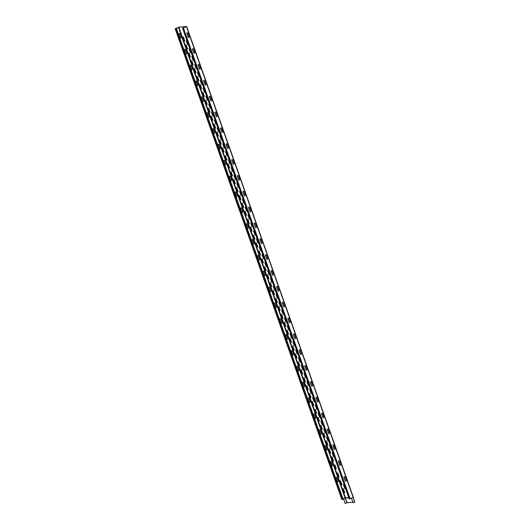 <?xml version="1.0" encoding="UTF-8"?>
<svg xmlns="http://www.w3.org/2000/svg" width="530" height="530" viewBox="0 0 530 530"><rect width="100%" height="100%" fill="white"/><g stroke="black" fill="none" stroke-linecap="round" stroke-linejoin="round"><path stroke-width="0.79" d="M197.895 84.946L196.617 81.335A0.59 0.517 85.2 0 0 195.663 81.752L196.941 85.363A0.59 0.517 85.2 0 0 197.895 84.946M192.284 69.099L191.005 65.488A0.59 0.517 85.2 0 0 190.051 65.906L191.33 69.516A0.59 0.517 85.2 0 0 192.284 69.099M186.673 53.245L185.394 49.641A0.59 0.517 85.2 0 0 184.433 50.059L185.712 53.669A0.59 0.517 85.2 0 0 186.673 53.245M181.055 37.398L179.776 33.788A0.59 0.517 85.2 0 0 178.822 34.205L180.101 37.816A0.59 0.517 85.2 0 0 181.055 37.398M214.73 132.493L213.451 128.883A0.59 0.517 85.2 0 0 212.497 129.3L213.775 132.911A0.59 0.517 85.2 0 0 214.73 132.493M209.118 116.646L207.84 113.036A0.59 0.517 85.2 0 0 206.885 113.453L208.164 117.064A0.59 0.517 85.2 0 0 209.118 116.646M203.507 100.793L202.228 97.189A0.59 0.517 85.2 0 0 201.274 97.606L202.553 101.217A0.59 0.517 85.2 0 0 203.507 100.793M225.959 164.194L224.68 160.583A0.59 0.517 85.2 0 0 223.726 161.001L225.005 164.611A0.59 0.517 85.2 0 0 225.959 164.194M220.341 148.34L219.069 144.73A0.59 0.517 85.2 0 0 218.108 145.154L219.387 148.764A0.59 0.517 85.2 0 0 220.341 148.34M248.404 227.589L247.126 223.978A0.59 0.517 85.2 0 0 246.172 224.395L247.45 228.006A0.59 0.517 85.2 0 0 248.404 227.589M242.793 211.742L241.514 208.131A0.59 0.517 85.2 0 0 240.56 208.548L241.839 212.159A0.59 0.517 85.2 0 0 242.793 211.742M237.182 195.888L235.903 192.277A0.59 0.517 85.2 0 0 234.949 192.701L236.228 196.305A0.59 0.517 85.2 0 0 237.182 195.888M231.57 180.041L230.292 176.43A0.59 0.517 85.2 0 0 229.338 176.848L230.616 180.458A0.59 0.517 85.2 0 0 231.57 180.041M270.856 290.983L269.578 287.373A0.59 0.517 85.2 0 0 268.624 287.797L269.902 291.401A0.59 0.517 85.2 0 0 270.856 290.983M265.245 275.136L263.966 271.526A0.59 0.517 85.2 0 0 263.012 271.943L264.291 275.554A0.59 0.517 85.2 0 0 265.245 275.136M259.634 259.289L258.355 255.679A0.59 0.517 85.2 0 0 257.401 256.096L258.68 259.707A0.59 0.517 85.2 0 0 259.634 259.289M254.016 243.436L252.744 239.825A0.59 0.517 85.2 0 0 251.783 240.249L253.062 243.853A0.59 0.517 85.2 0 0 254.016 243.436M287.691 338.531L286.419 334.92A0.59 0.517 85.2 0 0 285.458 335.344L286.737 338.948A0.59 0.517 85.2 0 0 287.691 338.531M293.309 354.378L292.03 350.774A0.59 0.517 85.2 0 0 291.076 351.191L292.355 354.802A0.59 0.517 85.2 0 0 293.309 354.378M298.92 370.231L297.641 366.621A0.59 0.517 85.2 0 0 296.687 367.038L297.966 370.649A0.59 0.517 85.2 0 0 298.92 370.231M282.079 322.684L280.801 319.073A0.59 0.517 85.2 0 0 279.847 319.491L281.125 323.101A0.59 0.517 85.2 0 0 282.079 322.684M276.468 306.83L275.189 303.226A0.59 0.517 85.2 0 0 274.235 303.644L275.514 307.254A0.59 0.517 85.2 0 0 276.468 306.83M338.206 481.174L336.928 477.563A0.59 0.517 85.2 0 0 335.974 477.981L337.252 481.591A0.59 0.517 85.2 0 0 338.206 481.174M332.595 465.327L331.316 461.716A0.59 0.517 85.2 0 0 330.362 462.133L331.641 465.744A0.59 0.517 85.2 0 0 332.595 465.327M315.754 417.779L314.476 414.168A0.59 0.517 85.2 0 0 313.522 414.586L314.8 418.197A0.59 0.517 85.2 0 0 315.754 417.779M310.143 401.925L308.864 398.322A0.59 0.517 85.2 0 0 307.91 398.739L309.189 402.35A0.59 0.517 85.2 0 0 310.143 401.925M304.531 386.078L303.253 382.468A0.59 0.517 85.2 0 0 302.299 382.892L303.577 386.496A0.59 0.517 85.2 0 0 304.531 386.078M321.365 433.626L320.094 430.016A0.59 0.517 85.2 0 0 319.133 430.44L320.411 434.043A0.59 0.517 85.2 0 0 321.365 433.626M326.983 449.473L325.705 445.869A0.59 0.517 85.2 0 0 324.751 446.286L326.029 449.897A0.59 0.517 85.2 0 0 326.983 449.473M189.839 56.849L188.455 52.927L189.018 52.881L190.409 56.803L189.839 56.849M192.648 64.773L191.257 60.851L191.827 60.804L193.218 64.726L192.648 64.773M195.457 72.696L194.066 68.774L194.636 68.728L196.02 72.65L195.457 72.696M198.26 80.626L196.875 76.698L197.438 76.651L198.829 80.573L198.26 80.626M201.069 88.55L199.677 84.628L200.247 84.575L201.632 88.497L201.069 88.55M184.228 41.002L184.798 40.956L183.406 37.027L182.843 37.08L184.228 41.002M186.215 44.957L187.6 48.879L187.037 48.926L185.646 45.004L186.215 44.957M203.871 96.473L202.486 92.551L203.05 92.498L204.441 96.427L203.871 96.473M206.68 104.397L205.289 100.475L205.859 100.428L207.25 104.35L206.68 104.397M209.489 112.32L208.098 108.398L208.661 108.352L210.052 112.274L209.489 112.32M212.291 120.244L210.9 116.322L211.47 116.275L212.861 120.197L212.291 120.244M215.101 128.174L213.709 124.245L214.279 124.199L215.664 128.121L215.101 128.174M217.903 136.097L216.518 132.175L217.081 132.122L218.473 136.044L217.903 136.097M220.712 144.021L219.321 140.099L219.89 140.046L221.275 143.974L220.712 144.021M223.514 151.944L222.13 148.022L222.693 147.976L224.084 151.898L223.514 151.944M226.323 159.868L224.932 155.946L225.502 155.899L226.893 159.822L226.323 159.868M229.132 167.791L227.741 163.869L228.311 163.823L229.695 167.745L229.132 167.791M231.935 175.715L230.55 171.793L231.113 171.746L232.504 175.669L231.935 175.715M234.744 183.645L233.352 179.716L233.922 179.67L235.307 183.592L234.744 183.645M237.546 191.569L236.161 187.647L236.724 187.594L238.116 191.522L237.546 191.569M240.355 199.492L238.964 195.57L239.534 195.524L240.925 199.446L240.355 199.492M243.164 207.415L241.773 203.494L242.336 203.447L243.727 207.369L243.164 207.415M245.966 215.339L244.575 211.417L245.145 211.371L246.536 215.293L245.966 215.339M248.775 223.262L247.384 219.34L247.954 219.294L249.339 223.216L248.775 223.262M251.578 231.193L250.193 227.264L250.756 227.218L252.148 231.14L251.578 231.193M254.387 239.116L252.995 235.194L253.565 235.141L254.95 239.07L254.387 239.116M257.189 247.04L255.804 243.118L256.368 243.071L257.759 246.993L257.189 247.04M259.998 254.963L258.607 251.041L259.177 250.995L260.568 254.917L259.998 254.963M262.807 262.887L261.416 258.965L261.986 258.918L263.37 262.84L262.807 262.887M265.61 270.81L264.225 266.888L264.788 266.842L266.179 270.764L265.61 270.81M268.418 278.74L267.027 274.812L267.597 274.765L268.982 278.687L268.418 278.74M271.221 286.664L269.836 282.742L270.399 282.689L271.791 286.611L271.221 286.664M274.03 294.587L272.639 290.665L273.208 290.612L274.6 294.541L274.03 294.587M276.839 302.511L275.448 298.589L276.011 298.542L277.402 302.464L276.839 302.511M279.641 310.434L278.25 306.512L278.82 306.466L280.211 310.388L279.641 310.434M282.45 318.358L281.059 314.436L281.629 314.389L283.013 318.311L282.45 318.358M285.253 326.288L283.868 322.359L284.431 322.313L285.822 326.235L285.253 326.288M288.062 334.211L286.67 330.289L287.24 330.236L288.625 334.158L288.062 334.211M290.864 342.135L289.479 338.213L290.043 338.16L291.434 342.089L290.864 342.135M293.673 350.058L292.282 346.136L292.851 346.09L294.243 350.012L293.673 350.058M296.482 357.982L295.091 354.06L295.66 354.014L297.045 357.935L296.482 357.982M299.284 365.905L297.9 361.983L298.463 361.937L299.854 365.859L299.284 365.905M302.093 373.829L300.702 369.907L301.272 369.86L302.656 373.783L302.093 373.829M196.08 68.569L194.689 64.64L195.252 64.594L196.643 68.516L196.08 68.569M198.882 76.492L197.491 72.57L198.061 72.517L199.452 76.439L198.882 76.492M201.691 84.416L200.3 80.494L200.87 80.441L202.255 84.369L201.691 84.416M204.494 92.339L203.109 88.417L203.672 88.371L205.064 92.293L204.494 92.339M187.66 44.792L186.269 40.87L186.838 40.823L188.223 44.745L187.66 44.792M190.462 52.715L189.077 48.793L189.641 48.747L191.032 52.669L190.462 52.715M192.45 56.67L193.841 60.592L193.271 60.639L191.88 56.717L192.45 56.67M207.303 100.263L207.866 100.216L206.481 96.294L205.912 96.341L207.303 100.263M210.105 108.186L208.721 104.264L209.284 104.218L210.675 108.14L210.105 108.186M212.914 116.11L211.523 112.188L212.093 112.141L213.484 116.063L212.914 116.11M215.723 124.04L214.332 120.111L214.895 120.065L216.286 123.987L215.723 124.04M218.526 131.963L217.134 128.041L217.704 127.988L219.095 131.917L218.526 131.963M221.335 139.887L219.943 135.965L220.513 135.918L221.898 139.84L221.335 139.887M224.137 147.81L222.752 143.888L223.315 143.842L224.707 147.764L224.137 147.81M226.946 155.734L225.555 151.812L226.124 151.766L227.516 155.688L226.946 155.734M238.169 187.435L238.738 187.388L237.347 183.466L236.784 183.512L238.169 187.435M229.755 163.657L228.364 159.735L228.927 159.689L230.318 163.611L229.755 163.657M232.557 171.588L231.166 167.659L231.736 167.612L233.127 171.535L232.557 171.588M234.545 175.536L235.929 179.465L235.366 179.511L233.975 175.589L234.545 175.536M240.978 195.358L241.541 195.312L240.156 191.39L239.586 191.436L240.978 195.358M243.78 203.281L242.395 199.359L242.959 199.313L244.35 203.235L243.78 203.281M246.589 211.205L245.198 207.283L245.768 207.237L247.159 211.159L246.589 211.205M249.398 219.135L248.007 215.206L248.57 215.16L249.961 219.082L249.398 219.135M252.201 227.059L250.809 223.137L251.379 223.084L252.77 227.012L252.201 227.059M255.01 234.982L253.618 231.06L254.188 231.014L255.573 234.936L255.01 234.982M257.812 242.906L256.427 238.984L256.99 238.937L258.382 242.859L257.812 242.906M260.621 250.829L259.23 246.907L259.799 246.861L261.191 250.783L260.621 250.829M263.43 258.753L262.039 254.831L262.602 254.784L263.993 258.706L263.43 258.753M266.232 266.683L266.802 266.63L265.411 262.708L264.841 262.754L266.232 266.683M269.041 274.606L269.604 274.553L268.22 270.631L267.65 270.684L269.041 274.606M271.844 282.53L270.459 278.608L271.022 278.555L272.413 282.483L271.844 282.53M274.653 290.453L273.261 286.531L273.831 286.485L275.216 290.407L274.653 290.453M277.455 298.377L276.07 294.455L276.633 294.408L278.025 298.33L277.455 298.377M280.264 306.3L278.873 302.378L279.442 302.332L280.834 306.254L280.264 306.3M283.073 314.224L281.682 310.302L282.245 310.255L283.636 314.177L283.073 314.224M285.875 322.154L284.484 318.225L285.054 318.179L286.445 322.101L285.875 322.154M288.684 330.077L287.293 326.155L287.863 326.102L289.248 330.031L288.684 330.077M291.487 338.001L290.102 334.079L290.665 334.032L292.056 337.954L291.487 338.001M299.907 361.771L300.477 361.725L299.086 357.803L298.516 357.849L299.907 361.771M302.716 369.701L303.279 369.649L301.895 365.726L301.325 365.773L302.716 369.701M294.296 345.924L292.904 342.002L293.474 341.956L294.859 345.878L294.296 345.924M296.277 349.88L297.668 353.801L297.098 353.848L295.714 349.926L296.277 349.88M316.748 409.319L317.311 409.273L315.92 405.351L315.357 405.397L316.748 409.319M335.768 468.924L334.377 465.002L334.947 464.956L336.331 468.878L335.768 468.924M338.571 476.854L337.186 472.926L337.749 472.879L339.14 476.801L338.571 476.854M305.519 377.625L306.088 377.579L304.697 373.65L304.134 373.703L305.519 377.625M307.506 381.58L308.891 385.502L308.327 385.548L306.936 381.626L307.506 381.58M304.896 381.759L305.465 381.706L304.074 377.784L303.511 377.83L304.896 381.759M307.705 389.683L308.274 389.636L306.883 385.708L306.313 385.76L307.705 389.683M311.13 393.472L311.7 393.426L310.308 389.504L309.745 389.55L311.13 393.472M310.514 397.606L309.123 393.684L309.686 393.638L311.077 397.56L310.514 397.606M313.316 405.529L311.925 401.608L312.495 401.561L313.886 405.483L313.316 405.529M313.939 401.395L314.509 401.349L313.117 397.427L312.548 397.474L313.939 401.395M316.125 413.453L314.734 409.531L315.304 409.485L316.688 413.407L316.125 413.453M318.927 421.376L317.543 417.454L318.106 417.408L319.497 421.33L318.927 421.376M319.55 417.249L318.159 413.32L318.729 413.274L320.12 417.196L319.55 417.249M322.359 425.173L320.968 421.251L321.538 421.198L322.922 425.126L322.359 425.173M321.736 429.307L320.345 425.378L320.915 425.332L322.3 429.254L321.736 429.307M324.539 437.23L323.154 433.308L323.717 433.255L325.109 437.184L324.539 437.23M325.162 433.096L323.777 429.174L324.34 429.128L325.731 433.05L325.162 433.096M327.348 445.154L325.957 441.232L326.526 441.185L327.918 445.107L327.348 445.154M330.157 453.077L328.766 449.155L329.335 449.109L330.72 453.031L330.157 453.077M332.959 461.001L331.575 457.079L332.138 457.032L333.529 460.954L332.959 461.001M327.971 441.02L326.579 437.098L327.149 437.051L328.534 440.973L327.971 441.02M330.773 448.943L329.388 445.021L329.952 444.975L331.343 448.897L330.773 448.943M341.38 484.778L339.988 480.856L340.558 480.803L341.949 484.731L341.38 484.778M343.36 488.733L344.752 492.655L344.189 492.701L342.797 488.779L343.36 488.733M333.582 456.867L332.191 452.945L332.76 452.898L334.152 456.82L333.582 456.867M343.983 484.599L345.375 488.521L344.805 488.567L343.42 484.645L343.983 484.599M205.945 84.263L204.666 80.659A0.59 0.517 85.2 0 0 203.712 81.077L204.991 84.687A0.59 0.517 85.2 0 0 205.945 84.263M200.333 68.416L199.055 64.806A0.59 0.517 85.2 0 0 198.101 65.23L199.379 68.834A0.59 0.517 85.2 0 0 200.333 68.416M194.722 52.569L193.443 48.959A0.59 0.517 85.2 0 0 192.489 49.376L193.768 52.987A0.59 0.517 85.2 0 0 194.722 52.569M189.111 36.716L187.832 33.112A0.59 0.517 85.2 0 0 186.878 33.529L188.157 37.14A0.59 0.517 85.2 0 0 189.111 36.716M222.785 131.811L221.507 128.207A0.59 0.517 85.2 0 0 220.553 128.624L221.831 132.235A0.59 0.517 85.2 0 0 222.785 131.811M217.167 115.964L215.895 112.353A0.59 0.517 85.2 0 0 214.935 112.777L216.214 116.381A0.59 0.517 85.2 0 0 217.167 115.964M211.556 100.117L210.277 96.506A0.59 0.517 85.2 0 0 209.323 96.924L210.602 100.534A0.59 0.517 85.2 0 0 211.556 100.117M234.008 163.512L232.73 159.901A0.59 0.517 85.2 0 0 231.776 160.325L233.054 163.929A0.59 0.517 85.2 0 0 234.008 163.512M228.397 147.665L227.118 144.054A0.59 0.517 85.2 0 0 226.164 144.471L227.443 148.082A0.59 0.517 85.2 0 0 228.397 147.665M256.46 226.906L255.182 223.302A0.59 0.517 85.2 0 0 254.228 223.72L255.506 227.33A0.59 0.517 85.2 0 0 256.46 226.906M250.842 211.059L249.57 207.449A0.59 0.517 85.2 0 0 248.61 207.866L249.888 211.477A0.59 0.517 85.2 0 0 250.842 211.059M245.231 195.212L243.952 191.602A0.59 0.517 85.2 0 0 242.998 192.019L244.277 195.63A0.59 0.517 85.2 0 0 245.231 195.212M239.62 179.359L238.341 175.755A0.59 0.517 85.2 0 0 237.387 176.172L238.666 179.783A0.59 0.517 85.2 0 0 239.62 179.359M278.906 290.308L277.627 286.697A0.59 0.517 85.2 0 0 276.673 287.114L277.952 290.725A0.59 0.517 85.2 0 0 278.906 290.308M273.294 274.454L272.016 270.85A0.59 0.517 85.2 0 0 271.062 271.267L272.34 274.878A0.59 0.517 85.2 0 0 273.294 274.454M267.683 258.607L266.404 254.996A0.59 0.517 85.2 0 0 265.45 255.414L266.729 259.024A0.59 0.517 85.2 0 0 267.683 258.607M262.072 242.76L260.793 239.149A0.59 0.517 85.2 0 0 259.839 239.567L261.118 243.177A0.59 0.517 85.2 0 0 262.072 242.76M295.747 337.855L294.468 334.244A0.59 0.517 85.2 0 0 293.514 334.662L294.793 338.272A0.59 0.517 85.2 0 0 295.747 337.855M301.358 353.702L300.079 350.091A0.59 0.517 85.2 0 0 299.125 350.509L300.404 354.119A0.59 0.517 85.2 0 0 301.358 353.702M306.969 369.549L305.691 365.938A0.59 0.517 85.2 0 0 304.737 366.363L306.015 369.966A0.59 0.517 85.2 0 0 306.969 369.549M290.135 322.002L288.857 318.391A0.59 0.517 85.2 0 0 287.903 318.815L289.181 322.425A0.59 0.517 85.2 0 0 290.135 322.002M284.517 306.154L283.245 302.544A0.59 0.517 85.2 0 0 282.285 302.961L283.563 306.572A0.59 0.517 85.2 0 0 284.517 306.154M346.256 480.491L344.977 476.887A0.59 0.517 85.2 0 0 344.023 477.305L345.302 480.915A0.59 0.517 85.2 0 0 346.256 480.491M340.644 464.644L339.366 461.034A0.59 0.517 85.2 0 0 338.412 461.458L339.69 465.062A0.59 0.517 85.2 0 0 340.644 464.644M323.81 417.097L322.531 413.486A0.59 0.517 85.2 0 0 321.577 413.91L322.856 417.514A0.59 0.517 85.2 0 0 323.81 417.097M318.192 401.25L316.92 397.639A0.59 0.517 85.2 0 0 315.959 398.057L317.238 401.667A0.59 0.517 85.2 0 0 318.192 401.25M312.581 385.403L311.302 381.792A0.59 0.517 85.2 0 0 310.348 382.209L311.627 385.82A0.59 0.517 85.2 0 0 312.581 385.403M329.421 432.944L328.143 429.34A0.59 0.517 85.2 0 0 327.189 429.757L328.467 433.368A0.59 0.517 85.2 0 0 329.421 432.944M335.033 448.797L333.754 445.187A0.59 0.517 85.2 0 0 332.8 445.604L334.079 449.215A0.59 0.517 85.2 0 0 335.033 448.797M351.417 498.173L353.113 502.831L351.496 498.14L349.263 498.889M349.277 498.935L182.519 28.136L186.514 26.533L178.835 27.182L175.244 28.726L176.371 28.401L343.082 499.187L341.936 499.459M345.083 497.988L343.46 498.703L345.507 497.856L348.76 497.584L345.494 497.862L178.835 27.182M352.854 502.235L347.057 502.725L345.189 503.5L343.579 498.949L343.023 499.022M186.613 26.553L353.358 497.279L350.118 498.737L183.413 27.971L186.653 26.507L178.915 27.149L176.371 28.401M353.113 502.831L354.855 502.042L353.199 497.385M343.46 498.703L345.216 498.14L346.865 502.784M345.242 503.493L343.592 498.849M182.565 28.143L183.413 27.971M351.503 498.279L353.126 497.418M354.736 502.122L353.205 497.491M347.057 502.725L345.414 498.081L348.833 497.789M345.076 497.988L178.398 27.315M353.159 497.405L186.454 26.639M342.877 499.32L176.159 28.534M342.294 499.525L175.582 28.733M341.91 499.558L175.191 28.766M349.667 498.902L182.956 28.11M354.855 502.042L353.272 497.339M353.358 497.279L186.653 26.507M341.863 499.545L175.145 28.759M349.23 498.922L182.519 28.136"/></g></svg>
